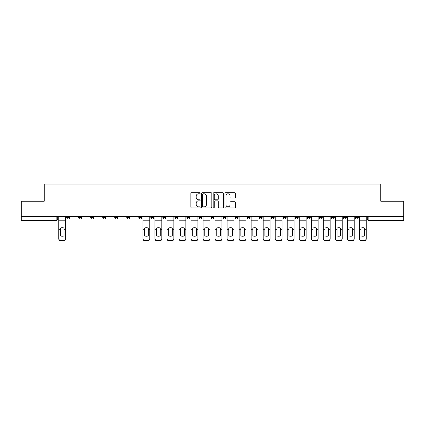 <?xml version="1.0" encoding="UTF-8"?>
<svg xmlns="http://www.w3.org/2000/svg" width="425" height="425" viewBox="0 0 425 425"><rect width="100%" height="100%" fill="white"/><g stroke="black" fill="none" stroke-linecap="round" stroke-linejoin="round"><path stroke-width="0.64" d="M200.164 193.285A0.531 0.531 0 0 0 199.638 192.753L191.595 192.753A0.754 0.754 0 0 0 190.841 193.513L190.841 207.129A0.754 0.754 0 0 0 191.595 207.889L199.638 207.889A0.531 0.531 0 0 0 200.164 207.357A0.531 0.531 0 0 0 199.638 206.826L198.597 206.826A2.422 2.422 0 0 1 196.175 204.404L196.175 203.272A2.422 2.422 0 0 1 198.597 200.85L199.638 200.85A0.531 0.531 0 0 0 200.164 200.318A0.531 0.531 0 0 0 199.638 199.792L198.597 199.792A2.422 2.422 0 0 1 196.175 197.37L196.175 196.233A2.422 2.422 0 0 1 198.597 193.811L199.638 193.811A0.531 0.531 0 0 0 200.164 193.285M355.263 216.585L355.263 217.435L358.344 217.435A1.541 1.541 0 0 1 356.803 218.976A1.541 1.541 0 0 1 355.263 217.435L355.263 216.585M319.186 217.435L319.186 216.585L319.186 217.435A1.541 1.541 0 0 0 320.726 218.976A1.541 1.541 0 0 1 319.186 217.435L322.272 217.435A1.541 1.541 0 0 1 320.726 218.976M307.163 217.435L307.163 216.585L307.163 217.435A1.541 1.541 0 0 0 308.704 218.976A1.541 1.541 0 0 1 307.163 217.435L310.245 217.435A1.541 1.541 0 0 1 308.704 218.976M271.086 216.585L271.086 217.435L274.168 217.435A1.541 1.541 0 0 1 272.627 218.976A1.541 1.541 0 0 1 271.086 217.435L271.086 216.585M259.059 216.585L259.059 217.435L262.145 217.435A1.541 1.541 0 0 1 260.599 218.976A1.541 1.541 0 0 1 259.059 217.435L259.059 216.585M198.932 216.585L198.932 217.435L202.018 217.435A1.541 1.541 0 0 1 200.472 218.976A1.541 1.541 0 0 1 198.932 217.435L198.932 216.585M162.855 216.585L162.855 217.435L165.941 217.435A1.541 1.541 0 0 1 164.401 218.976A1.541 1.541 0 0 1 162.855 217.435L162.855 216.585M138.805 216.585L138.805 217.435L141.892 217.435A1.541 1.541 0 0 1 140.346 218.976A1.541 1.541 0 0 1 138.805 217.435L138.805 216.585M126.783 216.585L126.783 217.435L129.864 217.435A1.541 1.541 0 0 1 128.323 218.976A1.541 1.541 0 0 1 126.783 217.435L126.783 216.585M102.728 217.435L102.728 216.585L102.728 217.435A1.541 1.541 0 0 0 104.274 218.976A1.541 1.541 0 0 1 102.728 217.435L105.814 217.435A1.541 1.541 0 0 1 104.274 218.976M78.678 217.435L78.678 216.585L78.678 217.435A1.541 1.541 0 0 0 80.219 218.976A1.541 1.541 0 0 1 78.678 217.435L81.765 217.435A1.541 1.541 0 0 1 80.219 218.976A1.541 1.541 0 0 0 81.765 217.435L81.765 216.585L81.765 217.435M234.611 198.087A0.754 0.754 0 0 0 235.37 197.333L235.37 193.513A0.754 0.754 0 0 0 234.611 192.753L225.686 192.753A0.754 0.754 0 0 0 224.926 193.513L224.926 207.129A0.754 0.754 0 0 0 225.686 207.889L234.611 207.889A0.754 0.754 0 0 0 235.37 207.129L235.37 202.512A0.754 0.754 0 0 0 234.611 201.758L230.791 201.758A0.754 0.754 0 0 0 230.037 202.512L230.037 204.802A2.024 2.024 0 0 1 228.012 206.826A2.024 2.024 0 0 1 225.988 204.802L225.988 195.835A2.024 2.024 0 0 1 228.012 193.811A2.024 2.024 0 0 1 230.037 195.835L230.037 197.333A0.754 0.754 0 0 0 230.791 198.087L234.611 198.087M21.25 216.585L21.25 201.243L44.221 201.243L44.221 184.057L380.779 184.057L380.779 201.243L403.75 201.243L403.75 216.585L21.25 216.585L21.25 218.976L57.71 218.976L57.71 216.585L57.71 218.976A1.541 1.541 0 0 1 56.169 220.517L21.25 220.517L21.25 218.976M211.836 193.513A0.754 0.754 0 0 0 211.082 192.753L202.151 192.753A0.754 0.754 0 0 0 201.397 193.513L201.397 207.129A0.754 0.754 0 0 0 202.151 207.889L211.082 207.889A0.754 0.754 0 0 0 211.836 207.129L211.836 193.513M213.918 192.753L222.849 192.753A0.754 0.754 0 0 1 223.603 193.513L223.603 207.129A0.754 0.754 0 0 1 222.849 207.889L219.024 207.889A0.754 0.754 0 0 1 218.269 207.129L218.269 201.609A0.754 0.754 0 0 0 217.515 200.85L214.976 200.85A0.754 0.754 0 0 0 214.221 201.609L214.221 207.357A0.531 0.531 0 0 1 213.69 207.889A0.531 0.531 0 0 1 213.164 207.357L213.164 193.513A0.754 0.754 0 0 1 213.918 192.753M367.29 216.585L367.29 218.976L403.75 218.976L403.75 220.517L368.831 220.517A1.541 1.541 0 0 1 367.29 218.976L367.29 216.585M403.75 216.585L403.75 218.976M358.344 217.435L358.344 216.585L358.344 217.435A1.541 1.541 0 0 1 356.803 218.976M346.322 217.435L346.322 216.585L346.322 217.435A1.541 1.541 0 0 1 344.781 218.976A1.541 1.541 0 0 1 343.235 217.435L346.322 217.435A1.541 1.541 0 0 1 344.781 218.976M343.235 216.585L343.235 217.435M334.294 216.585L334.294 217.435A1.541 1.541 0 0 1 332.754 218.976A1.541 1.541 0 0 1 331.213 217.435L334.294 217.435A1.541 1.541 0 0 1 332.754 218.976M331.213 216.585L331.213 217.435M322.272 216.585L322.272 217.435L322.272 216.585M310.245 216.585L310.245 217.435L310.245 216.585M298.217 216.585L298.217 217.435A1.541 1.541 0 0 1 296.677 218.976A1.541 1.541 0 0 1 295.136 217.435L298.217 217.435L298.217 216.585M295.136 216.585L295.136 217.435M286.195 217.435L286.195 216.585L286.195 217.435A1.541 1.541 0 0 1 284.654 218.976A1.541 1.541 0 0 1 283.108 217.435L286.195 217.435A1.541 1.541 0 0 1 284.654 218.976M283.108 216.585L283.108 217.435M274.168 216.585L274.168 217.435M262.145 216.585L262.145 217.435M250.118 216.585L250.118 217.435A1.541 1.541 0 0 1 248.577 218.976A1.541 1.541 0 0 1 247.037 217.435L250.118 217.435M247.037 216.585L247.037 217.435M238.09 216.585L238.09 217.435A1.541 1.541 0 0 1 236.55 218.976A1.541 1.541 0 0 1 235.009 217.435L238.09 217.435A1.541 1.541 0 0 1 236.55 218.976M235.009 216.585L235.009 217.435M226.068 216.585L226.068 217.435A1.541 1.541 0 0 1 224.528 218.976A1.541 1.541 0 0 1 222.982 217.435A1.541 1.541 0 0 0 224.528 218.976M222.982 216.585L222.982 217.435L226.068 217.435M214.041 216.585L214.041 217.435A1.541 1.541 0 0 1 212.5 218.976A1.541 1.541 0 0 1 210.959 217.435A1.541 1.541 0 0 0 212.5 218.976M210.959 216.585L210.959 217.435L214.041 217.435M202.018 216.585L202.018 217.435A1.541 1.541 0 0 1 200.472 218.976M189.991 216.585L189.991 217.435A1.541 1.541 0 0 1 188.45 218.976A1.541 1.541 0 0 1 186.91 217.435L189.991 217.435M186.91 216.585L186.91 217.435M174.882 216.585L174.882 217.435L177.963 217.435L177.963 216.585L177.963 217.435A1.541 1.541 0 0 1 176.423 218.976A1.541 1.541 0 0 1 174.882 217.435A1.541 1.541 0 0 0 176.423 218.976M165.941 216.585L165.941 217.435M153.914 216.585L153.914 217.435A1.541 1.541 0 0 1 152.373 218.976A1.541 1.541 0 0 1 150.833 217.435L153.914 217.435L153.914 216.585M150.833 216.585L150.833 217.435M141.892 217.435L141.892 216.585L141.892 217.435A1.541 1.541 0 0 1 140.346 218.976M129.864 217.435L129.864 216.585L129.864 217.435A1.541 1.541 0 0 1 128.323 218.976M117.837 216.585L117.837 217.435A1.541 1.541 0 0 1 116.296 218.976A1.541 1.541 0 0 1 114.755 217.435A1.541 1.541 0 0 0 116.296 218.976A1.541 1.541 0 0 0 117.837 217.435L117.837 216.585M114.755 216.585L114.755 217.435L117.837 217.435M105.814 216.585L105.814 217.435M93.787 216.585L93.787 217.435A1.541 1.541 0 0 1 92.246 218.976A1.541 1.541 0 0 1 90.706 217.435A1.541 1.541 0 0 0 92.246 218.976M90.706 216.585L90.706 217.435L93.787 217.435M69.737 216.585L69.737 217.435A1.541 1.541 0 0 1 68.197 218.976A1.541 1.541 0 0 1 66.656 217.435A1.541 1.541 0 0 0 68.197 218.976A1.541 1.541 0 0 0 69.737 217.435L69.737 216.585M66.656 216.585L66.656 217.435L69.737 217.435M202.985 193.811A0.531 0.531 0 0 0 202.454 194.342L202.454 206.3A0.531 0.531 0 0 0 202.985 206.826L204.08 206.826A2.422 2.422 0 0 0 206.502 204.404L206.502 196.233A2.422 2.422 0 0 0 204.08 193.811L202.985 193.811M218.269 195.877A2.024 2.024 0 0 0 216.245 193.853A2.024 2.024 0 0 0 214.221 195.877L214.221 199.033A0.754 0.754 0 0 0 214.976 199.792L217.515 199.792A0.754 0.754 0 0 0 218.269 199.033L218.269 195.877M63.915 235.96L63.915 227.986M62.183 227.726A4.781 4.207 180 0 1 63.915 228.039M58.751 230.132L58.751 238.436A2.311 2.194 0 0 0 61.067 240.624L63.298 240.624A2.311 2.194 0 0 0 65.615 238.436L65.615 238.749A2.311 2.194 180 0 1 63.298 240.943L63.298 240.624M62.183 236.242A4.781 4.532 180 0 0 63.915 235.902M64.069 229.819L64.069 228.039A4.781 4.207 180 0 0 62.257 227.726A4.781 4.207 180 0 0 60.446 228.039L60.446 235.902A4.781 4.532 180 0 0 64.069 235.902L64.069 229.819L65.615 229.819L65.615 238.436M65.615 216.585L65.615 229.819M58.751 216.585L58.751 238.436M61.067 240.624L61.067 240.943L63.298 240.943M61.067 240.943A2.311 2.194 180 0 1 58.751 238.749M160.119 235.96L160.119 227.986M158.387 227.726A4.781 4.207 180 0 1 160.119 228.039M154.955 230.132L154.955 238.436A2.311 2.194 0 0 0 157.266 240.624L159.502 240.624A2.311 2.194 0 0 0 161.813 238.436L161.813 238.749A2.311 2.194 180 0 1 159.502 240.943L159.502 240.624M158.387 236.242A4.781 4.532 180 0 0 160.119 235.902M172.146 235.96L172.146 227.986M170.409 227.726A4.781 4.207 180 0 1 172.146 228.039M166.982 230.132L166.982 238.436A2.311 2.194 0 0 0 169.293 240.624L171.53 240.624A2.311 2.194 0 0 0 173.841 238.436L173.841 238.749A2.311 2.194 180 0 1 171.53 240.943L171.53 240.624M170.409 236.242A4.781 4.532 180 0 0 172.146 235.902M184.168 235.96L184.168 227.986M182.437 227.726A4.781 4.207 180 0 1 184.168 228.039M179.005 230.132L179.005 238.436A2.311 2.194 0 0 0 181.321 240.624L183.552 240.624A2.311 2.194 0 0 0 185.868 238.436L185.868 238.749A2.311 2.194 180 0 1 183.552 240.943L183.552 240.624M182.437 236.242A4.781 4.532 180 0 0 184.168 235.902M196.196 235.96L196.196 227.986M194.464 227.726A4.781 4.207 180 0 1 196.196 228.039M191.032 230.132L191.032 238.436A2.311 2.194 0 0 0 193.343 240.624L195.58 240.624A2.311 2.194 0 0 0 197.891 238.436L197.891 238.749A2.311 2.194 180 0 1 195.58 240.943L195.58 240.624M194.464 236.242A4.781 4.532 180 0 0 196.196 235.902M208.223 235.96L208.223 227.986M206.486 227.726A4.781 4.207 180 0 1 208.223 228.039M203.054 230.132L203.054 238.436A2.311 2.194 0 0 0 205.371 240.624L207.607 240.624A2.311 2.194 0 0 0 209.918 238.436L209.918 238.749A2.311 2.194 180 0 1 207.607 240.943L207.607 240.624M206.486 236.242A4.781 4.532 180 0 0 208.223 235.902M220.246 235.96L220.246 227.986M218.514 227.726A4.781 4.207 180 0 1 220.246 228.039M215.082 230.132L215.082 238.436A2.311 2.194 0 0 0 217.393 240.624L219.629 240.624A2.311 2.194 0 0 0 221.946 238.436L221.946 238.749A2.311 2.194 180 0 1 219.629 240.943L219.629 240.624M218.514 236.242A4.781 4.532 180 0 0 220.246 235.902M232.273 235.96L232.273 227.986M230.536 227.726A4.781 4.207 180 0 1 232.273 228.039M227.109 230.132L227.109 238.436A2.311 2.194 0 0 0 229.42 240.624L231.657 240.624A2.311 2.194 0 0 0 233.968 238.436L233.968 238.749A2.311 2.194 180 0 1 231.657 240.943L231.657 240.624M230.536 236.242A4.781 4.532 180 0 0 232.273 235.902M244.295 235.96L244.295 227.986M242.563 227.726A4.781 4.207 180 0 1 244.295 228.039M239.132 230.132L239.132 238.436A2.311 2.194 0 0 0 241.448 240.624L243.679 240.624A2.311 2.194 0 0 0 245.995 238.436L245.995 238.749A2.311 2.194 180 0 1 243.679 240.943L243.679 240.624M242.563 236.242A4.781 4.532 180 0 0 244.295 235.902M256.323 235.96L256.323 227.986M254.591 227.726A4.781 4.207 180 0 1 256.323 228.039M251.159 230.132L251.159 238.436A2.311 2.194 0 0 0 253.47 240.624L255.707 240.624A2.311 2.194 0 0 0 258.017 238.436L258.017 238.749A2.311 2.194 180 0 1 255.707 240.943L255.707 240.624M254.591 236.242A4.781 4.532 180 0 0 256.323 235.902M268.35 235.96L268.35 227.986M266.613 227.726A4.781 4.207 180 0 1 268.35 228.039M263.187 230.132L263.187 238.436A2.311 2.194 0 0 0 265.498 240.624L267.734 240.624A2.311 2.194 0 0 0 270.045 238.436L270.045 238.749A2.311 2.194 180 0 1 267.734 240.943L267.734 240.624M266.613 236.242A4.781 4.532 180 0 0 268.35 235.902M280.373 235.96L280.373 227.986M278.641 227.726A4.781 4.207 180 0 1 280.373 228.039M275.209 230.132L275.209 238.436A2.311 2.194 0 0 0 277.52 240.624L279.756 240.624A2.311 2.194 0 0 0 282.072 238.436L282.072 238.749A2.311 2.194 180 0 1 279.756 240.943L279.756 240.624M278.641 236.242A4.781 4.532 180 0 0 280.373 235.902M292.4 235.96L292.4 227.986M290.663 227.726A4.781 4.207 180 0 1 292.4 228.039M287.236 230.132L287.236 238.436A2.311 2.194 0 0 0 289.547 240.624L291.784 240.624A2.311 2.194 0 0 0 294.095 238.436L294.095 238.749A2.311 2.194 180 0 1 291.784 240.943L291.784 240.624M290.663 236.242A4.781 4.532 180 0 0 292.4 235.902M304.428 235.96L304.428 227.986M302.69 227.726A4.781 4.207 180 0 1 304.428 228.039M299.258 230.132L299.258 238.436A2.311 2.194 0 0 0 301.575 240.624L303.806 240.624A2.311 2.194 0 0 0 306.122 238.436L306.122 238.749A2.311 2.194 180 0 1 303.806 240.943L303.806 240.624M302.69 236.242A4.781 4.532 180 0 0 304.428 235.902M316.45 235.96L316.45 227.986M314.718 227.726A4.781 4.207 180 0 1 316.45 228.039M311.286 230.132L311.286 238.436A2.311 2.194 0 0 0 313.597 240.624L315.833 240.624A2.311 2.194 0 0 0 318.144 238.436L318.144 238.749A2.311 2.194 180 0 1 315.833 240.943L315.833 240.624M314.718 236.242A4.781 4.532 180 0 0 316.45 235.902M148.251 229.819L148.251 228.039A4.781 4.207 180 0 0 146.439 227.726A4.781 4.207 180 0 0 144.627 228.039L144.627 235.902A4.781 4.532 180 0 0 148.251 235.902L148.251 229.819L149.791 229.819L149.791 238.749A2.311 2.194 180 0 1 147.48 240.943L147.48 240.624A2.311 2.194 0 0 0 149.791 238.436M149.791 216.585L149.791 229.819M142.928 216.585L142.928 238.436A2.311 2.194 0 0 0 145.244 240.624L147.48 240.624M145.244 240.624L145.244 240.943L147.48 240.943M145.244 240.943A2.311 2.194 180 0 1 142.928 238.749L142.928 238.436M160.273 229.819L160.273 228.039A4.781 4.207 180 0 0 158.461 227.726A4.781 4.207 180 0 0 156.65 228.039L156.65 235.902A4.781 4.532 180 0 0 160.273 235.902L160.273 229.819L161.813 229.819L161.813 238.436M161.813 216.585L161.813 229.819M154.955 216.585L154.955 238.436M157.266 240.624L157.266 240.943L159.502 240.943M157.266 240.943A2.311 2.194 180 0 1 154.955 238.749M172.3 229.819L172.3 228.039A4.781 4.207 180 0 0 170.489 227.726A4.781 4.207 180 0 0 168.677 228.039L168.677 235.902A4.781 4.532 180 0 0 172.3 235.902L172.3 229.819L173.841 229.819L173.841 238.436M173.841 216.585L173.841 229.819M166.982 216.585L166.982 238.436M169.293 240.624L169.293 240.943L171.53 240.943M169.293 240.943A2.311 2.194 180 0 1 166.982 238.749M184.322 229.819L184.322 228.039A4.781 4.207 180 0 0 182.516 227.726A4.781 4.207 180 0 0 180.705 228.039L180.705 235.902A4.781 4.532 180 0 0 184.322 235.902L184.322 229.819L185.868 229.819L185.868 238.436M185.868 216.585L185.868 229.819M179.005 216.585L179.005 238.436M181.321 240.624L181.321 240.943L183.552 240.943M181.321 240.943A2.311 2.194 180 0 1 179.005 238.749M196.35 229.819L196.35 228.039A4.781 4.207 180 0 0 194.538 227.726A4.781 4.207 180 0 0 192.727 228.039L192.727 235.902A4.781 4.532 180 0 0 196.35 235.902L196.35 229.819L197.891 229.819L197.891 238.436M197.891 216.585L197.891 229.819M191.032 216.585L191.032 238.436M193.343 240.624L193.343 240.943L195.58 240.943M193.343 240.943A2.311 2.194 180 0 1 191.032 238.749M208.377 229.819L208.377 228.039A4.781 4.207 180 0 0 206.566 227.726A4.781 4.207 180 0 0 204.754 228.039L204.754 235.902A4.781 4.532 180 0 0 208.377 235.902L208.377 229.819L209.918 229.819L209.918 238.436M209.918 216.585L209.918 229.819M203.054 216.585L203.054 238.436M205.371 240.624L205.371 240.943L207.607 240.943M205.371 240.943A2.311 2.194 180 0 1 203.054 238.749M220.4 229.819L220.4 228.039A4.781 4.207 180 0 0 218.588 227.726A4.781 4.207 180 0 0 216.777 228.039L216.777 235.902A4.781 4.532 180 0 0 220.4 235.902L220.4 229.819L221.946 229.819L221.946 238.436M221.946 216.585L221.946 229.819M215.082 216.585L215.082 238.436M217.393 240.624L217.393 240.943L219.629 240.943M217.393 240.943A2.311 2.194 180 0 1 215.082 238.749M232.427 229.819L232.427 228.039A4.781 4.207 180 0 0 230.616 227.726A4.781 4.207 180 0 0 228.804 228.039L228.804 235.902A4.781 4.532 180 0 0 232.427 235.902L232.427 229.819L233.968 229.819L233.968 238.436M233.968 216.585L233.968 229.819M227.109 216.585L227.109 238.436M229.42 240.624L229.42 240.943L231.657 240.943M229.42 240.943A2.311 2.194 180 0 1 227.109 238.749M244.455 229.819L244.455 228.039A4.781 4.207 180 0 0 242.643 227.726A4.781 4.207 180 0 0 240.832 228.039L240.832 235.902A4.781 4.532 180 0 0 244.455 235.902L244.455 229.819L245.995 229.819L245.995 238.436M245.995 216.585L245.995 229.819M239.132 216.585L239.132 238.436M241.448 240.624L241.448 240.943L243.679 240.943M241.448 240.943A2.311 2.194 180 0 1 239.132 238.749M256.477 229.819L256.477 228.039A4.781 4.207 180 0 0 254.665 227.726A4.781 4.207 180 0 0 252.854 228.039L252.854 235.902A4.781 4.532 180 0 0 256.477 235.902L256.477 229.819L258.017 229.819L258.017 238.436M258.017 216.585L258.017 229.819M251.159 216.585L251.159 238.436M253.47 240.624L253.47 240.943L255.707 240.943M253.47 240.943A2.311 2.194 180 0 1 251.159 238.749M268.504 229.819L268.504 228.039A4.781 4.207 180 0 0 266.693 227.726A4.781 4.207 180 0 0 264.881 228.039L264.881 235.902A4.781 4.532 180 0 0 268.504 235.902L268.504 229.819L270.045 229.819L270.045 238.436M270.045 216.585L270.045 229.819M263.187 216.585L263.187 238.436M265.498 240.624L265.498 240.943L267.734 240.943M265.498 240.943A2.311 2.194 180 0 1 263.187 238.749M280.527 229.819L280.527 228.039A4.781 4.207 180 0 0 278.715 227.726A4.781 4.207 180 0 0 276.903 228.039L276.903 235.902A4.781 4.532 180 0 0 280.527 235.902L280.527 229.819L282.072 229.819L282.072 238.436M282.072 216.585L282.072 229.819M275.209 216.585L275.209 238.436M277.52 240.624L277.52 240.943L279.756 240.943M277.52 240.943A2.311 2.194 180 0 1 275.209 238.749M292.554 229.819L292.554 228.039A4.781 4.207 180 0 0 290.743 227.726A4.781 4.207 180 0 0 288.931 228.039L288.931 235.902A4.781 4.532 180 0 0 292.554 235.902L292.554 229.819L294.095 229.819L294.095 238.436M294.095 216.585L294.095 229.819M287.236 216.585L287.236 238.436M289.547 240.624L289.547 240.943L291.784 240.943M289.547 240.943A2.311 2.194 180 0 1 287.236 238.749M304.582 229.819L304.582 228.039A4.781 4.207 180 0 0 302.77 227.726A4.781 4.207 180 0 0 300.958 228.039L300.958 235.902A4.781 4.532 180 0 0 304.582 235.902L304.582 229.819L306.122 229.819L306.122 238.436M306.122 216.585L306.122 229.819M299.258 216.585L299.258 238.436M301.575 240.624L301.575 240.943L303.806 240.943M301.575 240.943A2.311 2.194 180 0 1 299.258 238.749M316.604 229.819L316.604 228.039A4.781 4.207 180 0 0 314.792 227.726A4.781 4.207 180 0 0 312.981 228.039L312.981 235.902A4.781 4.532 180 0 0 316.604 235.902L316.604 229.819L318.144 229.819L318.144 238.436M318.144 216.585L318.144 229.819M311.286 216.585L311.286 238.436M313.597 240.624L313.597 240.943L315.833 240.943M313.597 240.943A2.311 2.194 180 0 1 311.286 238.749M328.477 235.96L328.477 227.986M326.74 227.726A4.781 4.207 180 0 1 328.477 228.039M323.313 230.132L323.313 238.436A2.311 2.194 0 0 0 325.624 240.624L327.861 240.624A2.311 2.194 0 0 0 330.172 238.436L330.172 238.749A2.311 2.194 180 0 1 327.861 240.943L327.861 240.624M326.74 236.242A4.781 4.532 180 0 0 328.477 235.902M328.631 229.819L328.631 228.039A4.781 4.207 180 0 0 326.82 227.726A4.781 4.207 180 0 0 325.008 228.039L325.008 235.902A4.781 4.532 180 0 0 328.631 235.902L328.631 229.819L330.172 229.819L330.172 238.436M330.172 216.585L330.172 229.819M323.313 216.585L323.313 238.436M325.624 240.624L325.624 240.943L327.861 240.943M325.624 240.943A2.311 2.194 180 0 1 323.313 238.749M340.499 235.96L340.499 227.986M338.767 227.726A4.781 4.207 180 0 1 340.499 228.039M335.336 230.132L335.336 238.436A2.311 2.194 0 0 0 337.647 240.624L339.883 240.624A2.311 2.194 0 0 0 342.199 238.436L342.199 238.749A2.311 2.194 180 0 1 339.883 240.943L339.883 240.624M338.767 236.242A4.781 4.532 180 0 0 340.499 235.902M340.653 229.819L340.653 228.039A4.781 4.207 180 0 0 338.842 227.726A4.781 4.207 180 0 0 337.03 228.039L337.03 235.902A4.781 4.532 180 0 0 340.653 235.902L340.653 229.819L342.199 229.819L342.199 238.436M342.199 216.585L342.199 229.819M335.336 216.585L335.336 238.436M337.647 240.624L337.647 240.943L339.883 240.943M337.647 240.943A2.311 2.194 180 0 1 335.336 238.749M352.527 235.96L352.527 227.986M350.79 227.726A4.781 4.207 180 0 1 352.527 228.039M347.363 230.132L347.363 238.436A2.311 2.194 0 0 0 349.674 240.624L351.911 240.624A2.311 2.194 0 0 0 354.222 238.436L354.222 238.749A2.311 2.194 180 0 1 351.911 240.943L351.911 240.624M350.79 236.242A4.781 4.532 180 0 0 352.527 235.902M352.681 229.819L352.681 228.039A4.781 4.207 180 0 0 350.869 227.726A4.781 4.207 180 0 0 349.058 228.039L349.058 235.902A4.781 4.532 180 0 0 352.681 235.902L352.681 229.819L354.222 229.819L354.222 238.436M354.222 216.585L354.222 229.819M347.363 216.585L347.363 238.436M349.674 240.624L349.674 240.943L351.911 240.943M349.674 240.943A2.311 2.194 180 0 1 347.363 238.749M364.554 235.96L364.554 227.986M362.817 227.726A4.781 4.207 180 0 1 364.554 228.039M359.385 230.132L359.385 238.436A2.311 2.194 0 0 0 361.702 240.624L363.933 240.624A2.311 2.194 0 0 0 366.249 238.436L366.249 238.749A2.311 2.194 180 0 1 363.933 240.943L363.933 240.624M362.817 236.242A4.781 4.532 180 0 0 364.554 235.902M364.708 229.819L364.708 228.039A4.781 4.207 180 0 0 362.897 227.726A4.781 4.207 180 0 0 361.085 228.039L361.085 235.902A4.781 4.532 180 0 0 364.708 235.902L364.708 229.819L366.249 229.819L366.249 238.436M366.249 216.585L366.249 229.819M359.385 216.585L359.385 238.436M361.702 240.624L361.702 240.943L363.933 240.943M361.702 240.943A2.311 2.194 180 0 1 359.385 238.749M56.169 216.585L56.169 220.517M368.831 216.585L368.831 220.517M64.069 229.697L65.615 229.697M58.751 229.697L60.446 229.697M58.751 220.809L65.615 220.809M58.751 229.819L60.446 229.819M58.751 218.976L65.615 218.976M148.251 229.697L149.791 229.697M142.928 229.697L144.627 229.697M142.928 220.809L149.791 220.809M142.928 229.819L144.627 229.819M142.928 218.976L149.791 218.976M160.273 229.697L161.813 229.697M154.955 229.697L156.65 229.697M154.955 220.809L161.813 220.809M154.955 229.819L156.65 229.819M154.955 218.976L161.813 218.976M172.3 229.697L173.841 229.697M166.982 229.697L168.677 229.697M166.982 220.809L173.841 220.809M166.982 229.819L168.677 229.819M166.982 218.976L173.841 218.976M184.322 229.697L185.868 229.697M179.005 229.697L180.705 229.697M179.005 220.809L185.868 220.809M179.005 229.819L180.705 229.819M179.005 218.976L185.868 218.976M196.35 229.697L197.891 229.697M191.032 229.697L192.727 229.697M191.032 220.809L197.891 220.809M191.032 229.819L192.727 229.819M191.032 218.976L197.891 218.976M208.377 229.697L209.918 229.697M203.054 229.697L204.754 229.697M203.054 220.809L209.918 220.809M203.054 229.819L204.754 229.819M203.054 218.976L209.918 218.976M220.4 229.697L221.946 229.697M215.082 229.697L216.777 229.697M215.082 220.809L221.946 220.809M215.082 229.819L216.777 229.819M215.082 218.976L221.946 218.976M232.427 229.697L233.968 229.697M227.109 229.697L228.804 229.697M227.109 220.809L233.968 220.809M227.109 229.819L228.804 229.819M227.109 218.976L233.968 218.976M244.455 229.697L245.995 229.697M239.132 229.697L240.832 229.697M239.132 220.809L245.995 220.809M239.132 229.819L240.832 229.819M239.132 218.976L245.995 218.976M256.477 229.697L258.017 229.697M251.159 229.697L252.854 229.697M251.159 220.809L258.017 220.809M251.159 229.819L252.854 229.819M251.159 218.976L258.017 218.976M268.504 229.697L270.045 229.697M263.187 229.697L264.881 229.697M263.187 220.809L270.045 220.809M263.187 229.819L264.881 229.819M263.187 218.976L270.045 218.976M280.527 229.697L282.072 229.697M275.209 229.697L276.903 229.697M275.209 220.809L282.072 220.809M275.209 229.819L276.903 229.819M275.209 218.976L282.072 218.976M292.554 229.697L294.095 229.697M287.236 229.697L288.931 229.697M287.236 220.809L294.095 220.809M287.236 229.819L288.931 229.819M287.236 218.976L294.095 218.976M304.582 229.697L306.122 229.697M299.258 229.697L300.958 229.697M299.258 220.809L306.122 220.809M299.258 229.819L300.958 229.819M299.258 218.976L306.122 218.976M316.604 229.697L318.144 229.697M311.286 229.697L312.981 229.697M311.286 220.809L318.144 220.809M311.286 229.819L312.981 229.819M311.286 218.976L318.144 218.976M328.631 229.697L330.172 229.697M323.313 229.697L325.008 229.697M323.313 220.809L330.172 220.809M323.313 229.819L325.008 229.819M323.313 218.976L330.172 218.976M340.653 229.697L342.199 229.697M335.336 229.697L337.03 229.697M335.336 220.809L342.199 220.809M335.336 229.819L337.03 229.819M335.336 218.976L342.199 218.976M352.681 229.697L354.222 229.697M347.363 229.697L349.058 229.697M347.363 220.809L354.222 220.809M347.363 229.819L349.058 229.819M347.363 218.976L354.222 218.976M364.708 229.697L366.249 229.697M359.385 229.697L361.085 229.697M359.385 220.809L366.249 220.809M359.385 229.819L361.085 229.819M359.385 218.976L366.249 218.976"/></g></svg>
